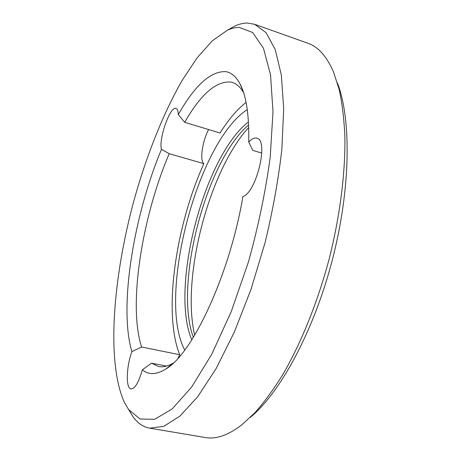 <?xml version="1.0" encoding="UTF-8"?>
<svg xmlns="http://www.w3.org/2000/svg" width="461" height="461" viewBox="0 0 461 461"><rect width="100%" height="100%" fill="white"/><g stroke="black" fill="none" stroke-linecap="round" stroke-linejoin="round"><path stroke-width="0.69" d="M203.866 163.655L169.199 153.692C142.057 217.068 127.801 305.562 141.654 347.029L179.744 354.728C162.837 313.29 175.716 225.7 203.866 163.655C199.538 160.762 202.333 141.21 208.614 129.553M243.633 92.701C240.429 87.25 236.689 83.839 232.407 82.467L230.794 82.041C216.094 80.917 200.714 94.338 184.665 122.298L178.298 114.582C178.165 111.026 177.439 108.98 176.125 108.444L176.039 108.416C170.201 105.725 158.44 139.118 161.465 149.37L169.199 153.692M261.785 153.087L252.847 150.413L248.738 142.109C251.735 138.836 254.426 137.522 256.817 138.162L257.031 138.231C268.924 140.501 256.374 192.514 242.901 196.57C229.67 275.004 192.116 354.307 165.856 368.996C156.435 374.856 148.598 375.116 142.357 369.774L151.56 363.17L158.532 366.512C162.94 367.394 167.873 366.241 173.319 363.038M239.438 27.424C235.502 27.383 231.434 28.346 227.238 30.317L212.193 40.891L197.049 57.925L182.32 80.128C163.211 113.383 146.581 155.461 134.197 199.613C113.222 276.433 106.03 361.067 124.199 401.998L128.607 409.535L140.046 419.02L154.666 419.314L172.068 409.011L191.494 387.269L211.749 354.255L231.324 311.417L248.542 261.629C258.356 226.178 265.565 191.488 270.175 157.558L273.004 111.821L270.526 74.768L263.433 48.18L252.709 32.564L239.438 27.424M228.103 29.827L234.499 26.202C238.919 24.122 243.212 23.067 247.378 23.05L254.691 24.306L266.101 32.714L275.24 49.563L281.337 75.057L283.705 108.75L281.844 149.393C278.444 179.341 272.854 210.406 265.081 242.59L251.009 289.335L234.309 332.151L216.134 368.552L197.654 396.817L179.905 416.11L163.718 426.373L149.658 428.16C143.089 426.932 137.516 423.1 132.947 416.663L128.884 409.904M178.298 114.582C194.824 85.331 210.671 71.017 225.838 71.639C231.376 72.55 236.101 76.624 240.014 83.862C246.324 95.75 249.234 115.169 248.738 142.109M184.665 122.298L220.053 133.016C228.437 119.601 237.115 109.39 246.082 102.394M141.654 347.029L131.892 351.599C118.558 307.216 133.65 215.806 161.465 149.37M149.658 428.16L205.358 437.535C215.996 439.483 228.109 435.293 241.691 424.95L255.256 412.341C264.51 401.836 273.73 389.182 282.916 374.378C301.079 343.145 317.554 302.497 329.091 259.238C340.091 215.846 345.508 172.322 344.857 136.197C344.05 118.794 342.166 103.252 339.198 89.567L333.499 71.945C326.676 56.3 318.142 46.734 307.902 43.253L254.691 24.306M131.892 351.599C126.302 366.512 125.617 388.456 131.039 388.934C134.998 388.75 138.767 382.365 142.357 369.774M337.389 82.899C351.397 118.771 350.844 188.78 332.289 260.073C313.757 331.367 280.132 392.778 250.421 417.28M248.71 127.466C208.983 170.766 181.098 277.989 194.698 335.153M166.438 366.086L151.56 363.17M184.74 350.055C156.752 297.835 197.394 141.573 247.275 109.603M178.004 358.255L179.744 354.728M248.456 121.94C204.102 156.043 169.66 288.465 191.782 339.855M193.343 337.377C173.843 284.863 205.998 161.223 248.612 124.868M227.238 30.317L234.499 26.202M171.93 364.311L165.856 368.996M243.033 90.915L240.014 83.862M128.607 409.535L132.947 416.663"/></g></svg>
